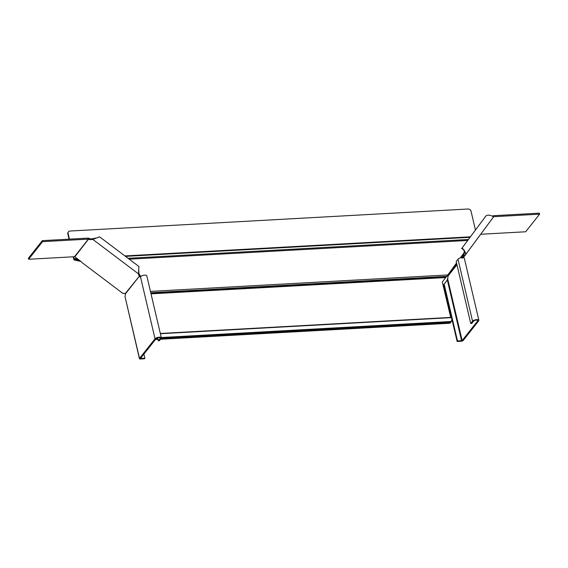 <?xml version="1.0" encoding="UTF-8"?>
<svg xmlns="http://www.w3.org/2000/svg" width="568" height="568" viewBox="0 0 568 568"><rect width="100%" height="100%" fill="white"/><g stroke="black" fill="none" stroke-linecap="round" stroke-linejoin="round"><path stroke-width="0.85" d="M456.544 262.963L446.441 276.822L150.868 293.173M464.468 252.256L460.25 257.95M446.441 276.822L445.553 277.653M155.412 339.529L158.003 339.387M160.517 339.245L449.132 323.284A2.677 2.244 38.3 0 0 450.665 322.525A2.677 2.244 38.3 0 0 450.772 322.375M155.71 339.146L157.918 339.025M160.822 338.869L449.437 322.901L449.132 323.284M450.893 317.654L160.382 333.721L450.822 317.661A2.229 0.88 86.8 0 1 450.893 317.654A2.229 0.88 86.8 0 1 451.88 319.642L451.07 321.992A2.677 2.244 -141.7 0 1 450.964 322.148A2.677 2.244 -141.7 0 1 449.437 322.901M151.031 293.848L445.631 277.553L442.33 282.019L450.772 317.661M79.279 260.222L74.529 259.185L74.443 260.023L80.876 261.429M77.674 259.008L74.174 259.1L74.01 259.839A1.782 0.703 86.8 0 1 73.733 259.122L73.187 256.8M74.443 260.023L74.01 259.839M74.174 259.1L74.032 258.745L77.092 258.575M475.444 229.969L471.064 211.282A2.677 2.244 -141.7 0 0 468.046 209.01L70.02 231.027A2.677 2.244 38.3 0 0 68.487 231.779A2.677 2.244 38.3 0 0 68.132 233.576L69.438 239.149M68.132 233.576L67.833 233.952A2.677 2.244 -141.7 0 1 68.181 232.163L68.487 231.779M67.833 233.952L69.055 239.171M73.577 256.779L74.032 258.745M28.634 259.264L42.55 241.656L42.316 240.647L28.4 258.262L28.634 259.264L74.472 256.729A0.447 0.376 -141.7 0 1 74.784 256.828L80.926 261.465A2.002 1.093 36.5 0 1 81.785 262.416L123.093 293.592A2.002 1.093 36.5 0 1 125.095 293.755L125.287 294.032A2.002 0.795 86.8 0 1 124.974 296.389L139.43 358.685A1.562 0.582 -13.2 0 1 139.515 358.408L155.028 338.776A3.344 1.257 -13.2 0 1 158.529 337.25A3.344 1.257 -13.2 0 1 161.347 337.846A3.344 1.257 -13.2 0 1 161.156 338.436L159.352 340.722L158.33 340.779L157.641 337.861M140.701 276.531A2.002 0.795 86.8 0 1 140.481 276.034L139.827 275.061L139.274 275.814A2.002 1.093 36.5 0 1 138.478 274.55L138.89 266.477L99.606 236.835L92.783 239.376L90.163 239.639A2.002 1.093 36.5 0 1 88.715 239.213L89.268 238.461L88.722 238.191L88.551 239.142A0.447 0.376 38.3 0 0 88.388 239.121L42.55 241.656M139.827 275.061A2.002 1.093 36.5 0 1 139.032 273.797L138.911 273.023L138.358 273.776L92.783 239.376L93.337 238.631L90.724 238.894A2.002 1.093 36.5 0 1 89.268 238.461M138.911 273.023L138.826 270.702M95.807 238.02L93.337 238.631M143.896 354.098L144.883 358.287L140.537 358.351L156.051 338.72A2.229 0.838 -13.2 0 1 158.38 337.704A2.229 0.838 -13.2 0 1 160.261 338.095A2.229 0.838 -13.2 0 1 160.133 338.493L158.33 340.779M144.883 358.287L144.506 358.763L140.417 358.99A1.562 0.582 -13.2 0 1 139.43 358.685M161.347 337.846L146.8 275.828A3.344 1.257 166.8 0 0 143.981 275.231A3.344 1.257 166.8 0 0 140.481 276.758A2.002 0.795 86.8 0 1 140.168 276.95A2.002 0.795 86.8 0 1 139.458 276.091L125.095 293.755M140.481 276.034L139.458 276.091L125.287 294.032M88.722 238.191A1.562 1.306 38.3 0 0 88.154 238.113L42.316 240.647M74.784 256.828L88.551 239.142M493.315 217.09L492.626 216.145L493.01 215.826L493.613 216.735A0.447 0.376 -141.7 0 1 493.762 216.699L539.6 214.164L539.366 213.156L493.528 215.691A1.562 1.306 -141.7 0 0 493.01 215.826L492.626 216.145M463.346 257.652L493.308 217.217L464.887 255.628M447.776 274.813L448.479 274.635L447.918 276.183A2.002 0.795 86.8 0 1 447.598 278.54L447.321 279.946L444.176 284.192L457.503 340.999L457.126 341.474L461.209 341.247A1.562 0.582 166.8 0 0 463.168 340.502L478.682 320.87A3.344 1.257 166.8 0 0 478.867 320.281A3.344 1.257 166.8 0 0 476.048 319.685A3.344 1.257 166.8 0 0 472.548 321.211L470.744 323.497L471.767 323.44L473.57 321.154A2.229 0.838 166.8 0 1 475.906 320.139A2.229 0.838 166.8 0 1 477.787 320.537A2.229 0.838 166.8 0 1 477.66 320.927L462.146 340.559L457.503 340.999M462.089 258.248L463.935 255.046L464.823 255.714C467.251 252.909 462.387 247.549 461.898 248.436L462.785 249.103L461.628 248.642L485.562 216.451C487.656 213.398 494.125 216.593 493.308 217.224M461.969 257.616L462.274 257.226L463.161 257.9M447.492 275.352A1.562 0.852 -143.5 0 0 447.911 275.594M463.935 255.046C464.525 251.837 464.141 249.856 462.785 249.103M485.562 216.451L461.628 248.642M478.867 320.281L464.326 258.262A3.344 1.257 -13.2 0 0 461.5 257.666A3.344 1.257 -13.2 0 0 458.007 259.193L456.196 261.486L470.744 323.497M444.176 284.192L443.8 284.667L457.126 341.474M447.172 280.13L443.8 284.667M461.585 340.772L447.321 279.946L446.945 280.422M480.698 234.257L525.684 231.772L539.6 214.164M446.91 276.36L150.768 292.74M129.22 259.178L467.684 240.456M447.669 274.955L150.456 291.391M156.598 338.287L157.726 338.223M161.355 338.024L451.07 321.992M161.269 337.52L451.368 321.474M160.318 333.466L450.63 317.413M128.056 258.305L468.408 239.476M125.492 256.367L470.013 237.31M124.91 255.927L470.375 236.821M81.785 262.416L123.093 293.592M90.163 239.639L90.724 238.894M139.032 273.797L138.478 274.55M140.708 358.131L140.793 358.514M159.977 337.797L160.133 338.493M140.481 276.758L155.028 338.776M124.974 296.389L139.515 358.408M88.388 239.121L74.472 256.729M464.546 252.888L460.925 257.773M456.679 263.516L448.294 274.898M448.102 275.168L456.821 264.134M463.31 255.863L464.198 256.53M458.007 259.193L472.548 321.211M447.598 278.54L462.146 340.559M477.496 320.238L477.66 320.927M447.918 276.183L456.963 264.738M493.762 216.699L492.669 218.084M450.964 322.148L450.665 322.525"/></g></svg>
